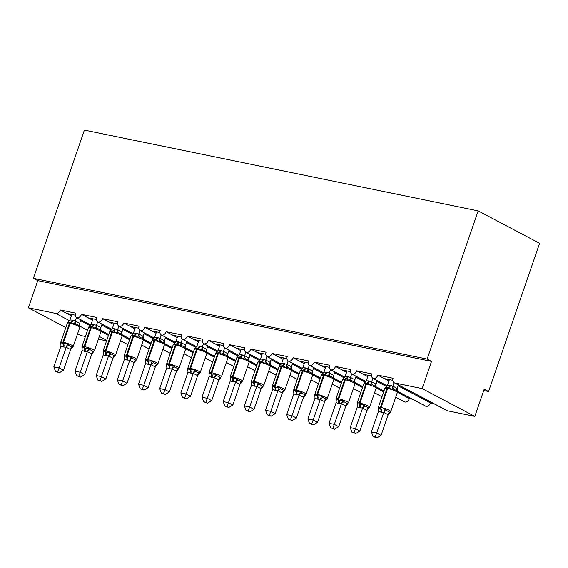 <?xml version="1.0" encoding="UTF-8"?>
<svg xmlns="http://www.w3.org/2000/svg" width="568" height="568" viewBox="0 0 568 568"><rect width="100%" height="100%" fill="white"/><g stroke="black" fill="none" stroke-linecap="round" stroke-linejoin="round"><path stroke-width="0.85" d="M65.824 327.566L28.4 307.82L37.765 280.627L33.37 278.313L84.398 130.122L478.157 210.884L539.6 243.317L488.572 391.501L484.185 389.186L474.827 416.38L447.513 410.778A4.359 3.181 117.8 0 1 446.888 410.55L394.22 382.754A4.359 3.181 117.8 0 1 393.077 378.252L377.834 375.121L388.924 380.979M483.73 390.507L488.572 391.501M75.246 315.183L66.875 313.465L71.376 315.844M90.759 325.01L77.092 317.796A4.359 3.181 117.8 0 1 76.673 317.626A4.359 3.181 117.8 0 1 75.53 313.117L60.286 309.993L66.875 313.465M108.666 334.786L106.372 334.311L108.453 335.411M96.418 319.528L88.04 317.81L92.548 320.189M111.931 329.355L98.264 322.141A4.359 3.181 117.8 0 1 97.845 321.964A4.359 3.181 117.8 0 1 96.702 317.462L81.458 314.338L88.04 317.81M129.838 339.124L127.544 338.656L129.625 339.749M117.59 323.866L109.212 322.148L113.721 324.527M133.104 333.693L119.436 326.479A4.359 3.181 117.8 0 1 119.01 326.309A4.359 3.181 117.8 0 1 117.867 321.8L102.63 318.676L109.212 322.148M151.01 343.47L148.709 342.994L150.79 344.094M138.755 328.212L130.384 326.493L134.886 328.872M154.269 338.038L140.601 330.825A4.359 3.181 117.8 0 1 140.182 330.654A4.359 3.181 117.8 0 1 139.039 326.146L123.796 323.022L130.384 326.493M172.175 347.808L169.882 347.339L171.962 348.44M159.927 332.557L151.549 330.839L156.058 333.217M175.441 342.376L161.773 335.163A4.359 3.181 117.8 0 1 161.355 334.992A4.359 3.181 117.8 0 1 160.212 330.491L144.968 327.36L151.549 330.839M193.347 352.153L191.054 351.684L193.134 352.778M181.1 336.895L172.722 335.177L177.23 337.555M196.613 346.721L182.939 339.508A4.359 3.181 117.8 0 1 182.52 339.337A4.359 3.181 117.8 0 1 181.377 334.829L166.14 331.705L172.722 335.177M214.519 356.491L212.219 356.022L214.299 357.123M202.265 341.24L193.887 339.522L198.395 341.9M217.778 351.059L204.111 343.846A4.359 3.181 117.8 0 1 203.692 343.675A4.359 3.181 117.8 0 1 202.549 339.174L187.305 336.043L193.887 339.522M235.684 360.836L233.391 360.368L235.471 361.461M223.437 345.578L215.059 343.86L219.567 346.239M238.951 355.405L225.283 348.191A4.359 3.181 117.8 0 1 224.857 348.021A4.359 3.181 117.8 0 1 223.721 343.512L208.477 340.388L215.059 343.86M256.857 365.181L254.563 364.706L256.644 365.806M244.609 349.923L236.231 348.205L240.74 350.584M260.116 359.75L246.448 352.536A4.359 3.181 117.8 0 1 246.029 352.359A4.359 3.181 117.8 0 1 244.886 347.857L229.649 344.733L236.231 348.205M278.029 369.519L275.728 369.051L277.809 370.144M265.774 354.262L257.396 352.543L261.905 354.922M281.288 364.088L267.62 356.874A4.359 3.181 117.8 0 1 267.201 356.704A4.359 3.181 117.8 0 1 266.058 352.195L250.815 349.071L257.396 352.543M299.194 373.865L296.901 373.389L298.981 374.49M286.946 358.607L278.569 356.889L283.077 359.267M302.46 368.433L288.792 361.22A4.359 3.181 117.8 0 1 288.366 361.049A4.359 3.181 117.8 0 1 287.231 356.541L271.987 353.417L278.569 356.889M320.366 378.203L318.066 377.734L320.146 378.835M308.112 362.952L299.741 361.234L304.249 363.612M323.625 372.771L309.958 365.558A4.359 3.181 117.8 0 1 309.539 365.387A4.359 3.181 117.8 0 1 308.396 360.886L293.152 357.755L299.741 361.234M341.531 382.548L339.238 382.079L341.318 383.173M329.284 367.29L320.906 365.572L325.414 367.95M344.797 377.116L331.13 369.903A4.359 3.181 117.8 0 1 330.711 369.732A4.359 3.181 117.8 0 1 329.568 365.224L314.324 362.1L320.906 365.572M362.704 386.886L360.41 386.417L362.49 387.518M350.456 371.635L342.078 369.917L346.586 372.296M365.97 381.455L352.302 374.241A4.359 3.181 117.8 0 1 351.876 374.071A4.359 3.181 117.8 0 1 350.74 369.569L335.496 366.438L342.078 369.917M383.876 391.231L381.575 390.763L383.656 391.856M371.621 375.973L363.25 374.255L367.752 376.634M387.135 385.8L373.467 378.586A4.359 3.181 117.8 0 1 373.048 378.416A4.359 3.181 117.8 0 1 371.905 373.907L356.661 370.783L363.25 374.255M405.893 395.747L402.748 395.101L409.329 398.58L412.475 399.219M80.564 320.693L90.12 325.734M101.019 331.485L104.952 332.55M101.736 325.031L111.285 330.079M122.191 335.83L126.124 336.888M122.901 329.376L132.458 334.417M143.356 340.168L147.289 341.233M144.073 333.721L153.623 338.762M164.528 344.513L168.462 345.578M165.245 338.059L174.795 343.1M185.701 348.858L189.634 349.916M186.41 342.405L195.967 347.446M206.866 353.197L210.799 354.262M207.583 346.743L217.132 351.784M228.038 357.542L231.971 358.6M228.748 351.088L238.304 356.129M249.203 361.88L253.143 362.945M249.92 355.426L259.477 360.474M270.375 366.225L274.308 367.283M271.092 359.771L280.642 364.812M291.547 370.563L295.481 371.628M292.257 364.116L301.814 369.157M312.712 374.908L316.646 375.973M313.429 368.454L322.986 373.495M333.885 379.254L337.818 380.311M334.602 372.8L344.151 377.841M355.057 383.592L358.99 384.657M355.767 377.138L365.323 382.179M376.222 387.937L380.155 388.995M376.939 381.483L386.496 386.524M397.394 392.275L401.327 393.34M392.793 380.319L384.415 378.6M427.065 400.092L423.92 399.446L430.501 402.918L433.647 403.564M398.111 385.821L419.354 397.039L422.5 397.678M28.4 307.82L55.707 313.422A4.359 3.181 -62.2 0 0 60.286 309.993M77.092 317.796A4.359 3.181 -62.2 0 0 81.458 314.338M98.264 322.141A4.359 3.181 -62.2 0 0 102.63 318.676M119.436 326.479A4.359 3.181 -62.2 0 0 123.796 323.022M140.601 330.825A4.359 3.181 -62.2 0 0 144.968 327.36M161.773 335.163A4.359 3.181 -62.2 0 0 166.14 331.705M182.939 339.508A4.359 3.181 -62.2 0 0 187.305 336.043M204.111 343.846A4.359 3.181 -62.2 0 0 208.477 340.388M225.283 348.191A4.359 3.181 -62.2 0 0 229.649 344.733M246.448 352.536A4.359 3.181 -62.2 0 0 250.815 349.071M267.62 356.874A4.359 3.181 -62.2 0 0 271.987 353.417M288.792 361.22A4.359 3.181 -62.2 0 0 293.152 357.755M309.958 365.558A4.359 3.181 -62.2 0 0 314.324 362.1M331.13 369.903A4.359 3.181 -62.2 0 0 335.496 366.438M352.302 374.241A4.359 3.181 -62.2 0 0 356.661 370.783M373.467 378.586A4.359 3.181 -62.2 0 0 377.834 375.121M37.765 280.627L431.517 361.39L422.159 388.583L394.845 382.981A4.359 3.181 117.8 0 1 394.22 382.754M77.582 333.771L81.068 335.61L85.413 336.504M98.385 339.167L106.578 340.843M397.288 391.21L425.716 406.205A4.359 3.181 117.8 0 0 426.135 406.383A4.359 3.181 -62.2 0 0 430.501 402.918M395.711 397.202L404.544 401.867A4.359 3.181 117.8 0 0 404.97 402.037A4.359 3.181 -62.2 0 0 409.329 398.58M426.135 406.383L397.28 391.153M419.354 397.039L423.92 399.446M422.159 388.583L474.827 416.38M478.157 210.884L427.129 359.075L431.517 361.39M33.37 278.313L427.129 359.075M423.728 399.347L424.019 398.487M402.556 395.001L402.854 394.142M381.384 390.656L381.682 389.804M360.219 386.318L360.51 385.459M339.046 381.973L339.344 381.114M317.874 377.635L318.172 376.776M296.709 373.29L297 372.43M275.537 368.951L275.835 368.092M254.372 364.606L254.663 363.747M233.199 360.261L233.498 359.409M212.027 355.923L212.326 355.064M190.862 351.578L191.153 350.719M169.69 347.24L169.988 346.381M148.518 342.894L148.816 342.035M127.353 338.556L127.644 337.697M106.181 334.211L106.479 333.352M404.97 402.037L395.726 397.16M383.968 390.954L376.108 386.808M398.182 392.694L402.748 395.101M381.98 396.734L374.553 392.822M362.796 386.616L354.943 382.47M377.017 388.349L381.575 390.763M360.808 392.396L353.388 388.476M341.631 382.271L333.771 378.125M355.845 384.011L360.41 386.417M339.636 388.05L332.216 384.131M320.459 377.933L312.599 373.787M334.673 379.665L339.238 382.079M318.471 383.712L311.044 379.793M299.286 373.588L291.434 369.441M313.508 375.327L318.066 377.734M297.298 379.367L289.879 375.448M278.121 369.25L270.261 365.096M292.335 370.982L296.901 373.389M276.133 375.029L268.707 371.11M256.949 364.905L249.089 360.758M271.163 366.644L275.728 369.051M254.961 370.684L247.534 366.765M235.784 360.559L227.924 356.413M249.998 362.299L254.563 364.706M233.789 366.339L226.369 362.427M214.612 356.221L206.752 352.075M228.826 357.954L233.391 360.368M212.624 362.001L205.197 358.081M193.439 351.876L185.587 347.73M207.654 353.615L212.219 356.022M191.451 357.655L184.025 353.743M172.274 347.538L164.415 343.391M186.489 349.27L191.054 351.684M170.279 353.317L162.86 349.398M151.102 343.193L143.243 339.046M165.316 344.932L169.882 347.339M149.114 348.972L141.688 345.053M129.93 338.855L122.077 334.708M144.144 340.587L148.709 342.994M127.942 344.634L120.515 340.715M108.765 334.509L100.905 330.363M122.979 336.249L127.544 338.656M101.807 331.904L106.372 334.311M388.789 380.908L389.243 379.587M367.617 376.563L368.071 375.249M346.452 372.225L346.906 370.904M325.279 367.879L325.734 366.566M304.114 363.541L304.562 362.221M282.942 359.196L283.396 357.875M261.77 354.851L262.224 353.537M240.605 350.513L241.059 349.192M219.433 346.168L219.887 344.854M198.26 341.829L198.715 340.509M177.095 337.484L177.55 336.171M155.923 333.146L156.377 331.826M134.751 328.801L135.205 327.48M113.586 324.456L114.04 323.142M92.414 320.118L92.868 318.797M71.241 315.772L71.696 314.459M378.629 408.832L378.345 407.299A6.248 0.887 19 0 1 380.475 407.334L381.107 407.469A6.248 0.887 19 0 1 389.435 410.394A6.248 0.887 19 0 1 390.791 411.495L397.344 392.46L397.06 390.926L393.738 389.144L391.885 389.35L388.576 387.475L385.139 387.816M378.657 408.875L378.316 407.512L381.185 408.953L385.147 408.91L386.396 410.458L389.691 412.198L390.791 411.495M375.171 436.948L373.055 436.515L376.925 437.878L375.171 436.948L376.662 433.05L371.373 431.964L378.473 411.324L381.341 412.212L383.812 412.29L376.662 433.05L381.05 435.365L388.157 414.725L383.769 412.411M390.131 412.396L388.157 414.725M394.022 382.64L392.822 386.112L397.181 388.391L397.252 391.011M398.402 384.969L397.209 388.427M389.392 379.623L387.482 385.147L389.953 385.225L392.822 386.112M385.054 387.944L387.482 385.147M392.779 386.233L391.885 389.35M378.515 411.204L378.316 408.03M385.147 408.91L383.812 412.29M371.373 431.964L373.055 436.515M376.925 437.878L381.05 435.365M357.457 404.487L357.173 402.953A6.248 0.887 19 0 1 359.303 402.996L359.942 403.124A6.248 0.887 19 0 1 368.263 406.049A6.248 0.887 19 0 1 369.619 407.149L376.172 388.114L375.888 386.581L372.565 384.806L370.712 385.005L367.411 383.13L363.967 383.471M357.485 404.53L357.144 403.173L359.374 404.48L363.974 404.572L365.224 406.12L368.518 407.852L369.619 407.149M354.006 432.61L351.89 432.177L355.76 433.533L354.006 432.61L355.49 428.705L350.2 427.619L357.343 406.858L360.176 407.874L362.64 407.945L355.49 428.705L359.878 431.02L366.985 410.387L362.597 408.072M368.959 408.058L366.985 410.387M372.849 378.295L371.649 381.774L376.044 384.089L376.087 386.673M377.237 380.624L376.044 384.089M368.22 375.278L366.317 380.808L368.788 380.887L371.649 381.774M363.882 383.606L366.317 380.808M371.614 381.895L370.712 385.005M357.343 406.858L357.144 403.692M363.974 404.572L362.64 407.945M350.2 427.619L351.89 432.177M355.76 433.533L359.878 431.02M336.284 400.149L336 398.608A6.248 0.887 19 0 1 338.137 398.651L338.769 398.786A6.248 0.887 19 0 1 347.098 401.711A6.248 0.887 19 0 1 348.447 402.811L355.007 383.776L354.723 382.236L351.393 380.461L349.54 380.666L346.239 378.785L342.802 379.133M336.32 400.191L335.979 398.828L338.84 400.27L342.809 400.227L344.059 401.775L347.346 403.514L348.447 402.811M332.834 428.265L330.718 427.832L334.587 429.195L332.834 428.265L334.325 424.36L329.028 423.274L336.135 402.641L339.004 403.529L341.474 403.607L334.325 424.36L338.713 426.682L345.82 406.042L341.425 403.727M347.793 403.713L345.82 406.042M351.677 373.957L350.484 377.429L354.844 379.708L354.915 382.328M356.065 376.279L354.872 379.743M347.055 370.932L345.145 376.463L347.616 376.541L350.484 377.429M342.717 379.261L345.145 376.463M350.442 377.55L349.54 380.666M336.178 402.52L335.979 399.347M342.809 400.227L341.474 403.607M329.028 423.274L330.718 427.832M334.587 429.195L338.713 426.682M315.119 395.804L314.835 394.27A6.248 0.887 19 0 1 316.965 394.313L317.597 394.44A6.248 0.887 19 0 1 325.925 397.366A6.248 0.887 19 0 1 327.282 398.466L333.835 379.431L333.551 377.897L330.228 376.115L328.375 376.321L325.066 374.447L321.63 374.788M315.148 395.846L314.807 394.483L317.036 395.797L321.637 395.889L322.887 397.437L326.181 399.169L327.282 398.466M311.662 423.927L309.553 423.494L313.415 424.85L311.662 423.927L313.153 420.022L307.863 418.935L315.006 398.175L317.831 399.19L320.302 399.261L313.153 420.022L317.54 422.336L324.647 401.704L320.26 399.389M326.621 399.375L324.647 401.704M330.512 369.612L329.312 373.084L333.672 375.37L333.743 377.983M334.893 371.941L333.7 375.405M325.883 366.594L323.98 372.125L326.444 372.196L329.312 373.084M321.545 374.923L323.98 372.125M329.27 373.211L328.375 376.321M315.006 398.175L314.807 395.008M321.637 395.889L320.302 399.261M307.863 418.935L309.553 423.494M313.415 424.85L317.54 422.336M293.947 391.466L293.663 389.925A6.248 0.887 19 0 1 295.793 389.967L296.432 390.102A6.248 0.887 19 0 1 304.753 393.028A6.248 0.887 19 0 1 306.109 394.128L312.663 375.093L312.379 373.552L309.056 371.777L307.203 371.976L303.901 370.102L300.465 370.45M293.976 391.501L293.642 390.145L295.871 391.451L300.465 391.544L301.714 393.091L305.009 394.831L306.109 394.128M290.496 419.582L288.381 419.149L292.25 420.505L290.496 419.582L291.98 415.677L286.691 414.59L293.834 393.837L296.027 394.717L299.13 394.923L291.98 415.677L296.375 417.991L303.475 397.359L299.087 395.044M305.449 395.03L303.475 397.359M309.34 365.267L308.147 368.746L312.506 371.025L312.577 373.645M313.728 367.595L312.535 371.06M304.711 362.249L302.808 367.78L305.279 367.858L308.147 368.746M300.373 370.577L302.808 367.78M308.104 368.866L307.203 371.976M293.834 393.837L293.635 390.663M300.465 391.544L299.13 394.923M286.691 414.59L288.381 419.149M292.25 420.505L296.375 417.991M272.775 387.12L272.491 385.587A6.248 0.887 19 0 1 274.628 385.629L275.26 385.757A6.248 0.887 19 0 1 283.588 388.682A6.248 0.887 19 0 1 284.944 389.783L291.498 370.748L291.214 369.214L287.884 367.432L286.031 367.638L282.729 365.764L279.293 366.104M272.81 387.163L272.47 385.8L274.699 387.113L279.3 387.206L280.549 388.746L283.844 390.486L284.944 389.783M269.324 415.243L267.209 414.803L271.078 416.166L269.324 415.243L270.815 411.339L265.519 410.252L272.626 389.612L275.494 390.5L277.965 390.578L270.815 411.339L275.203 413.653L282.31 393.02L277.915 390.699M284.284 390.692L282.31 393.02M288.168 360.928L286.975 364.4L291.334 366.68L291.405 369.299M292.555 363.257L291.363 366.722M283.546 357.911L281.636 363.442L284.106 363.513L286.975 364.4M279.207 366.239L281.636 363.442M286.932 364.528L286.031 367.638M272.668 389.492L272.47 386.325M279.3 387.206L277.965 390.578M265.519 410.252L267.209 414.803M271.078 416.166L275.203 413.653M251.61 382.782L251.326 381.242A6.248 0.887 19 0 1 253.456 381.284L254.088 381.412A6.248 0.887 19 0 1 262.416 384.337A6.248 0.887 19 0 1 263.772 385.438L270.325 366.41L270.041 364.869L266.719 363.094L264.865 363.293L261.557 361.418L258.12 361.759M251.638 382.818L251.297 381.462L253.527 382.768L258.128 382.86L259.377 384.408L262.672 386.148L263.772 385.438M248.152 410.898L246.043 410.465L249.906 411.821L248.152 410.898L249.643 406.993L244.354 405.907L251.454 385.274L254.322 386.162L256.793 386.24L249.643 406.993L254.031 409.308L261.138 388.675L256.75 386.361M263.112 386.346L261.138 388.675M267.003 356.583L265.803 360.062L270.162 362.341L270.233 364.961M271.383 358.912L270.19 362.377M262.373 353.566L260.471 359.097L262.934 359.175L265.803 360.062M258.035 361.894L260.471 359.097M265.767 360.183L264.865 363.293M251.496 385.154L251.297 381.98M258.128 382.86L256.793 386.24M244.354 405.907L246.043 410.465M249.906 411.821L254.031 409.308M230.438 378.437L230.154 376.904A6.248 0.887 19 0 1 232.284 376.946L232.923 377.074A6.248 0.887 19 0 1 241.244 379.999A6.248 0.887 19 0 1 242.6 381.1L249.153 362.064L248.869 360.531L245.546 358.749L243.693 358.955L240.392 357.08L236.955 357.421M230.473 378.48L230.132 377.116L232.994 378.558L236.955 378.515L238.205 380.063L241.499 381.803L242.6 381.1M226.987 406.553L224.871 406.12L228.741 407.483L226.987 406.553L228.471 402.655L223.181 401.569L230.324 380.808L232.518 381.689L235.621 381.895L228.471 402.655L232.866 404.97L239.966 384.33L235.578 382.015M241.94 382.001L239.966 384.33M245.83 352.245L244.638 355.717L248.997 357.996L249.068 360.616M250.218 354.574L249.025 358.032M241.201 349.228L239.298 354.751L241.769 354.83L244.638 355.717M236.863 357.549L239.298 354.751M244.595 355.838L243.693 358.955M230.324 380.808L230.125 377.642M236.955 378.515L235.621 381.895M223.181 401.569L224.871 406.12M228.741 407.483L232.866 404.97M209.265 374.099L208.989 372.558A6.248 0.887 19 0 1 211.119 372.601L211.75 372.729A6.248 0.887 19 0 1 220.079 375.654A6.248 0.887 19 0 1 221.435 376.754L227.988 357.719L227.704 356.186L224.381 354.411L222.528 354.609L219.22 352.735L215.783 353.076M209.301 374.135L208.96 372.778L211.189 374.085L215.79 374.177L217.04 375.725L220.334 377.457L221.435 376.754M205.815 402.215L203.699 401.782L207.569 403.138L205.815 402.215L207.306 398.31L202.009 397.224L209.159 376.463L211.985 377.479L214.456 377.55L207.306 398.31L211.694 400.625L218.801 379.992L214.413 377.677M220.774 377.663L218.801 379.992M224.658 347.9L223.465 351.379L227.825 353.658L227.896 356.278M229.046 350.229L227.853 353.694M220.036 344.882L218.126 350.413L220.597 350.491L223.465 351.379M215.698 353.211L218.126 350.413M223.423 351.5L222.528 354.609M209.159 376.463L208.96 373.297M215.79 374.177L214.456 377.55M202.009 397.224L203.699 401.782M207.569 403.138L211.694 400.625M188.1 369.754L187.816 368.22A6.248 0.887 19 0 1 189.946 368.256L190.585 368.391A6.248 0.887 19 0 1 198.906 371.316A6.248 0.887 19 0 1 200.263 372.416L206.816 353.381L206.532 351.84L203.209 350.065L201.356 350.271L198.047 348.39L194.611 348.738M188.129 369.796L187.788 368.433L190.656 369.875L194.618 369.832L195.868 371.38L199.162 373.119L200.263 372.416M184.65 397.87L182.534 397.437L186.403 398.8L184.65 397.87L186.134 393.965L180.844 392.886L187.944 372.246L190.812 373.133L193.283 373.211L186.134 393.965L190.521 396.286L197.629 375.647L193.241 373.332M199.602 373.318L197.629 375.647M203.493 343.562L202.293 347.034L206.653 349.313L206.724 351.933M207.874 345.884L206.681 349.348M198.864 340.537L196.961 346.068L199.425 346.146L202.293 347.034M194.526 348.866L196.961 346.068M202.258 347.154L201.356 350.271M187.987 372.125L187.788 368.951M194.618 369.832L193.283 373.211M180.844 392.886L182.534 397.437M186.403 398.8L190.521 396.286M166.928 365.409L166.644 363.875A6.248 0.887 19 0 1 168.774 363.918L169.413 364.045A6.248 0.887 19 0 1 177.741 366.971A6.248 0.887 19 0 1 179.09 368.071L185.644 349.036L185.367 347.502L182.037 345.72L180.184 345.926L176.882 344.052L173.446 344.393M166.964 365.451L166.623 364.088L168.852 365.401L173.446 365.494L174.703 367.042L177.99 368.774L179.09 368.071M163.477 393.532L161.362 393.099L165.231 394.455L163.477 393.532L164.968 389.627L159.672 388.54L166.822 367.78L169.647 368.795L172.111 368.866L164.968 389.627L169.356 391.941L176.456 371.309L172.069 368.994M178.437 368.98L176.456 371.309M182.321 339.217L181.128 342.689L185.487 344.975L185.559 347.595M186.709 341.546L185.516 345.01M177.699 336.199L175.789 341.73L178.26 341.801L181.128 342.689M173.361 344.527L175.789 341.73M181.085 342.816L180.184 345.926M166.822 367.78L166.623 364.613M173.446 365.494L172.111 368.866M159.672 388.54L161.362 393.099M165.231 394.455L169.356 391.941M145.756 361.07L145.479 359.53A6.248 0.887 19 0 1 147.609 359.572L148.241 359.707A6.248 0.887 19 0 1 156.569 362.632A6.248 0.887 19 0 1 157.925 363.733L164.479 344.698L164.195 343.157L160.872 341.382L159.019 341.581L155.71 339.707L152.274 340.054M145.791 361.106L145.451 359.75L147.68 361.056L152.281 361.149L153.53 362.696L156.825 364.436L157.925 363.733M142.305 389.186L140.189 388.753L144.059 390.117L142.305 389.186L143.796 385.281L138.5 384.195L145.607 363.563L148.475 364.45L150.946 364.528L143.796 385.281L148.184 387.596L155.291 366.964L150.903 364.649M157.265 364.635L155.291 366.964M161.156 334.879L159.956 338.351L164.315 340.63L164.386 343.249M165.536 337.2L164.344 340.665M156.527 331.854L154.617 337.385L157.088 337.463L159.956 338.351M152.188 340.182L154.617 337.385M159.913 338.471L159.019 341.581M145.649 363.442L145.451 360.268M152.281 361.149L150.946 364.528M138.5 384.195L140.189 388.753M144.059 390.117L148.184 387.596M124.591 356.725L124.307 355.192A6.248 0.887 19 0 1 126.437 355.234L127.076 355.362A6.248 0.887 19 0 1 135.397 358.287A6.248 0.887 19 0 1 136.753 359.388L143.306 340.353L143.022 338.819L139.7 337.037L137.846 337.243L134.538 335.368L131.101 335.709M124.619 356.768L124.278 355.405L126.508 356.718L131.109 356.81L132.358 358.351L135.653 360.091L136.753 359.388M121.14 384.848L119.024 384.415L122.894 385.771L121.14 384.848L122.624 380.943L117.335 379.857L124.477 359.097L126.671 359.977L129.774 360.183L122.624 380.943L127.012 383.258L134.119 362.625L129.731 360.304M136.093 360.297L134.119 362.625M139.984 330.533L138.784 334.005L143.143 336.284L143.214 338.904M144.364 332.862L143.179 336.327M135.354 327.516L133.452 333.047L135.915 333.118L138.784 334.005M131.016 335.844L133.452 333.047M138.748 334.133L137.846 337.243M124.477 359.097L124.278 355.93M131.109 356.81L129.774 360.183M117.335 379.857L119.024 384.415M122.894 385.771L127.012 383.258M103.419 352.387L103.135 350.846A6.248 0.887 19 0 1 105.272 350.889L105.904 351.017A6.248 0.887 19 0 1 114.232 353.942A6.248 0.887 19 0 1 115.581 355.043L122.134 336.015L121.857 334.474L118.527 332.699L116.674 332.898L113.373 331.023L109.936 331.364M103.454 352.423L103.113 351.067L105.343 352.373L109.936 352.465L111.193 354.013L114.48 355.753L115.581 355.043M99.968 380.503L97.852 380.07L101.722 381.426L99.968 380.503L101.459 376.598L96.162 375.512L103.269 354.879L106.138 355.767L108.602 355.845L101.459 376.598L105.847 378.913L112.947 358.28L108.559 355.966M114.928 355.951L112.947 358.28M118.811 326.188L117.619 329.667L121.978 331.946L122.049 334.566M123.199 328.517L122.006 331.982M114.189 323.171L112.279 328.702L114.75 328.78L117.619 329.667M109.851 331.499L112.279 328.702M117.576 329.788L116.674 332.898M103.312 354.759L103.113 351.585M109.936 352.465L108.602 355.845M96.162 375.512L97.852 380.07M101.722 381.426L105.847 378.913M82.253 348.042L81.969 346.508A6.248 0.887 19 0 1 84.099 346.551L84.731 346.679A6.248 0.887 19 0 1 93.06 349.604A6.248 0.887 19 0 1 94.416 350.704L100.969 331.669L100.685 330.136L97.362 328.354L95.509 328.56L92.201 326.685L88.764 327.026M82.282 348.085L81.941 346.721L84.809 348.163L88.771 348.12L90.021 349.668L93.315 351.407L94.416 350.704M78.796 376.158L76.68 375.725L80.549 377.088L78.796 376.158L80.287 372.26L74.997 371.174L82.097 350.534L84.966 351.422L87.436 351.5L80.287 372.26L84.675 374.575L91.782 353.935L87.394 351.62M93.755 351.606L91.782 353.935M97.646 321.85L96.446 325.322L100.806 327.601L100.877 330.221M102.027 324.179L100.834 327.637M93.017 318.833L91.107 324.356L93.578 324.434L96.446 325.322M88.679 327.161L91.107 324.356M96.404 325.443L95.509 328.56M82.14 350.413L81.941 347.247M88.771 348.12L87.436 351.5M74.997 371.174L76.68 375.725M80.549 377.088L84.675 374.575M61.081 343.704L60.797 342.163A6.248 0.887 19 0 1 62.927 342.206L63.566 342.334A6.248 0.887 19 0 1 71.888 345.259A6.248 0.887 19 0 1 73.244 346.359L79.797 327.331L79.513 325.791L76.19 324.016L74.337 324.214L71.035 322.34L67.592 322.681M61.11 343.739L60.769 342.383L62.998 343.69L67.599 343.782L68.849 345.33L72.143 347.069L73.244 346.359M57.631 371.82L55.515 371.387L59.384 372.743L57.631 371.82L59.115 367.915L53.825 366.829L60.968 346.075L63.793 347.084L66.264 347.162L59.115 367.915L63.502 370.23L70.609 349.597L66.222 347.282M72.583 347.268L70.609 349.597M76.474 317.505L75.274 320.984L79.669 323.298L79.705 325.883M80.862 319.834L79.669 323.298M71.845 314.487L69.942 320.018L72.413 320.096L75.274 320.984M67.507 322.816L69.942 320.018M75.239 321.105L74.337 324.214M60.968 346.075L60.769 342.902M67.599 343.782L66.264 347.162M53.825 366.829L55.515 371.387M59.384 372.743L63.502 370.23M55.707 313.422L69.552 320.728M79.754 326.11L87.571 330.235M99.329 336.441L106.748 340.353M394.845 382.981L447.513 410.778M389.953 385.225A3.195 2.137 -78.4 0 1 387.944 387.34A1.455 0.973 101.6 0 0 387.028 388.306A6.248 0.887 -161 0 0 384.898 388.264L385.182 387.766M397.344 392.46A6.248 0.887 -161 0 0 395.988 391.359A6.248 0.887 -161 0 0 387.66 388.434L387.028 388.306L380.475 407.334A1.455 0.973 101.6 0 0 380.546 408.818A3.195 2.137 -78.4 0 1 380.709 412.084M381.341 412.212A3.195 2.137 -78.4 0 0 381.185 408.953A1.455 0.973 -78.4 0 1 381.107 407.469L387.66 388.434A1.455 0.973 -78.4 0 1 388.576 387.475A3.195 2.137 -78.4 0 0 390.592 385.36M392.864 386.112A3.195 2.364 -88.1 0 0 393.738 389.144M397.181 388.391A3.195 2.087 -39.2 0 0 397.025 390.883M386.396 410.458A3.195 2.087 -39.2 0 0 383.798 412.446M389.691 412.198A3.195 2.364 -88.1 0 0 388.114 414.725M368.788 380.887A3.195 2.137 -78.4 0 1 366.772 383.002A1.455 0.973 101.6 0 0 365.856 383.961A6.248 0.887 -161 0 0 363.726 383.918L364.01 383.421M376.172 388.114A6.248 0.887 -161 0 0 374.816 387.021A6.248 0.887 -161 0 0 366.495 384.096L365.856 383.961L359.303 402.996A1.455 0.973 101.6 0 0 359.374 404.48A3.195 2.137 -78.4 0 1 359.537 407.739M360.176 407.874A3.195 2.137 -78.4 0 0 360.013 404.608A1.455 0.973 -78.4 0 1 359.942 403.124L366.495 384.096A1.455 0.973 -78.4 0 1 367.411 383.13A3.195 2.137 -78.4 0 0 369.42 381.014M371.692 381.774A3.195 2.364 -88.1 0 0 372.565 384.806M376.009 384.053A3.195 2.087 -39.2 0 0 375.86 386.538M365.224 406.12A3.195 2.087 -39.2 0 0 362.625 408.108M368.518 407.852A3.195 2.364 -88.1 0 0 366.942 410.387M347.616 376.541A3.195 2.137 -78.4 0 1 345.6 378.657A1.455 0.973 101.6 0 0 344.691 379.623A6.248 0.887 -161 0 0 342.554 379.58L342.838 379.083M355.007 383.776A6.248 0.887 -161 0 0 353.651 382.676A6.248 0.887 -161 0 0 345.323 379.751L344.691 379.623L338.137 398.651A1.455 0.973 101.6 0 0 338.209 400.135A3.195 2.137 -78.4 0 1 338.365 403.401M339.004 403.529A3.195 2.137 -78.4 0 0 338.84 400.27A1.455 0.973 -78.4 0 1 338.769 398.786L345.323 379.751A1.455 0.973 -78.4 0 1 346.239 378.785A3.195 2.137 -78.4 0 0 348.248 376.669M350.527 377.429A3.195 2.364 -88.1 0 0 351.393 380.461M354.844 379.708A3.195 2.087 -39.2 0 0 354.688 382.2M344.059 401.775A3.195 2.087 -39.2 0 0 341.46 403.763M347.346 403.514A3.195 2.364 -88.1 0 0 345.777 406.042M326.444 372.196A3.195 2.137 -78.4 0 1 324.434 374.319A1.455 0.973 101.6 0 0 323.519 375.278A6.248 0.887 -161 0 0 321.389 375.235L321.673 374.738M333.835 379.431A6.248 0.887 -161 0 0 332.479 378.331A6.248 0.887 -161 0 0 324.15 375.405L323.519 375.278L316.965 394.313A1.455 0.973 101.6 0 0 317.036 395.797A3.195 2.137 -78.4 0 1 317.2 399.055M317.831 399.19A3.195 2.137 -78.4 0 0 317.675 395.924A1.455 0.973 -78.4 0 1 317.597 394.44L324.15 375.405A1.455 0.973 -78.4 0 1 325.066 374.447A3.195 2.137 -78.4 0 0 327.083 372.331M329.355 373.091A3.195 2.364 -88.1 0 0 330.228 376.115M333.672 375.37A3.195 2.087 -39.2 0 0 333.522 377.855M322.887 397.437A3.195 2.087 -39.2 0 0 320.288 399.425M326.181 399.169A3.195 2.364 -88.1 0 0 324.605 401.704M305.279 367.858A3.195 2.137 -78.4 0 1 303.262 369.974A1.455 0.973 101.6 0 0 302.346 370.932A6.248 0.887 -161 0 0 300.216 370.897L300.5 370.4M312.663 375.093A6.248 0.887 -161 0 0 311.307 373.993A6.248 0.887 -161 0 0 302.985 371.067L302.346 370.932L295.793 389.967A1.455 0.973 101.6 0 0 295.871 391.451A3.195 2.137 -78.4 0 1 296.027 394.717M296.666 394.845A3.195 2.137 -78.4 0 0 296.503 391.579A1.455 0.973 -78.4 0 1 296.432 390.102L302.985 371.067A1.455 0.973 -78.4 0 1 303.901 370.102A3.195 2.137 -78.4 0 0 305.911 367.986M308.183 368.746A3.195 2.364 -88.1 0 0 309.056 371.777M312.506 371.025A3.195 2.087 -39.2 0 0 312.35 373.517M301.714 393.091A3.195 2.087 -39.2 0 0 299.116 395.079M305.009 394.831A3.195 2.364 -88.1 0 0 303.433 397.359M284.106 363.513A3.195 2.137 -78.4 0 1 282.097 365.629A1.455 0.973 101.6 0 0 281.181 366.594A6.248 0.887 -161 0 0 279.051 366.552L279.328 366.055M291.498 370.748A6.248 0.887 -161 0 0 290.141 369.647A6.248 0.887 -161 0 0 281.813 366.722L281.181 366.594L274.628 385.629A1.455 0.973 101.6 0 0 274.699 387.113A3.195 2.137 -78.4 0 1 274.855 390.372M275.494 390.5A3.195 2.137 -78.4 0 0 275.331 387.241A1.455 0.973 -78.4 0 1 275.26 385.757L281.813 366.722A1.455 0.973 -78.4 0 1 282.729 365.764A3.195 2.137 -78.4 0 0 284.738 363.648M287.017 364.4A3.195 2.364 -88.1 0 0 287.884 367.432M291.334 366.68A3.195 2.087 -39.2 0 0 291.178 369.172M280.549 388.746A3.195 2.087 -39.2 0 0 277.951 390.734M283.844 390.486A3.195 2.364 -88.1 0 0 282.268 393.013M262.934 359.175A3.195 2.137 -78.4 0 1 260.925 361.291A1.455 0.973 101.6 0 0 260.009 362.249A6.248 0.887 -161 0 0 257.879 362.206L258.163 361.709M270.325 366.41A6.248 0.887 -161 0 0 268.969 365.309A6.248 0.887 -161 0 0 260.648 362.384L260.009 362.249L253.456 381.284A1.455 0.973 101.6 0 0 253.527 382.768A3.195 2.137 -78.4 0 1 253.69 386.034M254.322 386.162A3.195 2.137 -78.4 0 0 254.166 382.896A1.455 0.973 -78.4 0 1 254.088 381.412L260.648 362.384A1.455 0.973 -78.4 0 1 261.557 361.418A3.195 2.137 -78.4 0 0 263.573 359.303M265.845 360.062A3.195 2.364 -88.1 0 0 266.719 363.094M270.162 362.341A3.195 2.087 -39.2 0 0 270.013 364.834M259.377 384.408A3.195 2.087 -39.2 0 0 256.779 386.396M262.672 386.148A3.195 2.364 -88.1 0 0 261.095 388.675M241.769 354.83A3.195 2.137 -78.4 0 1 239.753 356.945A1.455 0.973 101.6 0 0 238.837 357.911A6.248 0.887 -161 0 0 236.707 357.868L236.991 357.371M249.153 362.064A6.248 0.887 -161 0 0 247.804 360.964A6.248 0.887 -161 0 0 239.476 358.039L238.837 357.911L232.284 376.946A1.455 0.973 101.6 0 0 232.362 378.423A3.195 2.137 -78.4 0 1 232.518 381.689M233.157 381.817A3.195 2.137 -78.4 0 0 232.994 378.558A1.455 0.973 -78.4 0 1 232.923 377.074L239.476 358.039A1.455 0.973 -78.4 0 1 240.392 357.08A3.195 2.137 -78.4 0 0 242.401 354.964M244.673 355.717A3.195 2.364 -88.1 0 0 245.546 358.749M248.997 357.996A3.195 2.087 -39.2 0 0 248.841 360.488M238.205 380.063A3.195 2.087 -39.2 0 0 235.606 382.051M241.499 381.803A3.195 2.364 -88.1 0 0 239.923 384.33M220.597 350.491A3.195 2.137 -78.4 0 1 218.588 352.607A1.455 0.973 101.6 0 0 217.672 353.566A6.248 0.887 -161 0 0 215.542 353.523L215.819 353.026M227.988 357.719A6.248 0.887 -161 0 0 226.632 356.626A6.248 0.887 -161 0 0 218.304 353.701L217.672 353.566L211.119 372.601A1.455 0.973 101.6 0 0 211.189 374.085A3.195 2.137 -78.4 0 1 211.353 377.344M211.985 377.479A3.195 2.137 -78.4 0 0 211.821 374.213A1.455 0.973 -78.4 0 1 211.75 372.729L218.304 353.701A1.455 0.973 -78.4 0 1 219.22 352.735A3.195 2.137 -78.4 0 0 221.229 350.619M223.508 351.379A3.195 2.364 -88.1 0 0 224.381 354.411M227.825 353.658A3.195 2.087 -39.2 0 0 227.669 356.143M217.04 375.725A3.195 2.087 -39.2 0 0 214.441 377.713M220.334 377.457A3.195 2.364 -88.1 0 0 218.758 379.992M199.425 346.146A3.195 2.137 -78.4 0 1 197.416 348.262A1.455 0.973 101.6 0 0 196.5 349.228A6.248 0.887 -161 0 0 194.37 349.185L194.654 348.688M206.816 353.381A6.248 0.887 -161 0 0 205.46 352.281A6.248 0.887 -161 0 0 197.139 349.356L196.5 349.228L189.946 368.256A1.455 0.973 101.6 0 0 190.017 369.74A3.195 2.137 -78.4 0 1 190.181 373.006M190.812 373.133A3.195 2.137 -78.4 0 0 190.656 369.875A1.455 0.973 -78.4 0 1 190.585 368.391L197.139 349.356A1.455 0.973 -78.4 0 1 198.047 348.39A3.195 2.137 -78.4 0 0 200.064 346.274M202.336 347.034A3.195 2.364 -88.1 0 0 203.209 350.065M206.653 349.313A3.195 2.087 -39.2 0 0 206.504 351.805M195.868 371.38A3.195 2.087 -39.2 0 0 193.269 373.368M199.162 373.119A3.195 2.364 -88.1 0 0 197.586 375.647M178.26 341.801A3.195 2.137 -78.4 0 1 176.243 343.924A1.455 0.973 101.6 0 0 175.334 344.882A6.248 0.887 -161 0 0 173.197 344.84L173.481 344.343M185.644 349.036A6.248 0.887 -161 0 0 184.295 347.935A6.248 0.887 -161 0 0 175.966 345.01L175.334 344.882L168.774 363.918A1.455 0.973 101.6 0 0 168.852 365.401A3.195 2.137 -78.4 0 1 169.008 368.66M169.647 368.795A3.195 2.137 -78.4 0 0 169.484 365.529A1.455 0.973 -78.4 0 1 169.413 364.045L175.966 345.01A1.455 0.973 -78.4 0 1 176.882 344.052A3.195 2.137 -78.4 0 0 178.892 341.936M181.164 342.696A3.195 2.364 -88.1 0 0 182.037 345.72M185.487 344.975A3.195 2.087 -39.2 0 0 185.331 347.46M174.703 367.042A3.195 2.087 -39.2 0 0 172.097 369.03M177.99 368.774A3.195 2.364 -88.1 0 0 176.421 371.309M157.088 337.463A3.195 2.137 -78.4 0 1 155.078 339.579A1.455 0.973 101.6 0 0 154.162 340.537A6.248 0.887 -161 0 0 152.032 340.502L152.309 340.005M164.479 344.698A6.248 0.887 -161 0 0 163.123 343.597A6.248 0.887 -161 0 0 154.794 340.672L154.162 340.537L147.609 359.572A1.455 0.973 101.6 0 0 147.68 361.056A3.195 2.137 -78.4 0 1 147.843 364.322M148.475 364.45A3.195 2.137 -78.4 0 0 148.319 361.184A1.455 0.973 -78.4 0 1 148.241 359.707L154.794 340.672A1.455 0.973 -78.4 0 1 155.71 339.707A3.195 2.137 -78.4 0 0 157.726 337.591M159.998 338.351A3.195 2.364 -88.1 0 0 160.872 341.382M164.315 340.63A3.195 2.087 -39.2 0 0 164.159 343.122M153.53 362.696A3.195 2.087 -39.2 0 0 150.932 364.684M156.825 364.436A3.195 2.364 -88.1 0 0 155.249 366.964M135.915 333.118A3.195 2.137 -78.4 0 1 133.906 335.234A1.455 0.973 101.6 0 0 132.99 336.199A6.248 0.887 -161 0 0 130.86 336.157L131.144 335.66M143.306 340.353A6.248 0.887 -161 0 0 141.95 339.252A6.248 0.887 -161 0 0 133.629 336.327L132.99 336.199L126.437 355.234A1.455 0.973 101.6 0 0 126.508 356.718A3.195 2.137 -78.4 0 1 126.671 359.977M127.303 360.105A3.195 2.137 -78.4 0 0 127.147 356.846A1.455 0.973 -78.4 0 1 127.076 355.362L133.629 336.327A1.455 0.973 -78.4 0 1 134.538 335.368A3.195 2.137 -78.4 0 0 136.554 333.253M138.826 334.005A3.195 2.364 -88.1 0 0 139.7 337.037M143.143 336.284A3.195 2.087 -39.2 0 0 142.994 338.776M132.358 358.351A3.195 2.087 -39.2 0 0 129.76 360.346M135.653 360.091A3.195 2.364 -88.1 0 0 134.076 362.618M114.75 328.78A3.195 2.137 -78.4 0 1 112.734 330.895A1.455 0.973 101.6 0 0 111.825 331.854A6.248 0.887 -161 0 0 109.688 331.811L109.972 331.314M122.134 336.015A6.248 0.887 -161 0 0 120.785 334.914A6.248 0.887 -161 0 0 112.457 331.989L111.825 331.854L105.272 350.889A1.455 0.973 101.6 0 0 105.343 352.373A3.195 2.137 -78.4 0 1 105.499 355.639M106.138 355.767A3.195 2.137 -78.4 0 0 105.975 352.501A1.455 0.973 -78.4 0 1 105.904 351.017L112.457 331.989A1.455 0.973 -78.4 0 1 113.373 331.023A3.195 2.137 -78.4 0 0 115.382 328.907M117.661 329.667A3.195 2.364 -88.1 0 0 118.527 332.699M121.978 331.946A3.195 2.087 -39.2 0 0 121.822 334.438M111.193 354.013A3.195 2.087 -39.2 0 0 108.587 356.001M114.48 355.753A3.195 2.364 -88.1 0 0 112.911 358.28M93.578 324.434A3.195 2.137 -78.4 0 1 91.569 326.55A1.455 0.973 101.6 0 0 90.653 327.516A6.248 0.887 -161 0 0 88.523 327.473L88.807 326.976M100.969 331.669A6.248 0.887 -161 0 0 99.613 330.569A6.248 0.887 -161 0 0 91.285 327.644L90.653 327.516L84.099 346.551A1.455 0.973 101.6 0 0 84.17 348.028A3.195 2.137 -78.4 0 1 84.334 351.294M84.966 351.422A3.195 2.137 -78.4 0 0 84.809 348.163A1.455 0.973 -78.4 0 1 84.731 346.679L91.285 327.644A1.455 0.973 -78.4 0 1 92.201 326.685A3.195 2.137 -78.4 0 0 94.217 324.569M96.489 325.322A3.195 2.364 -88.1 0 0 97.362 328.354M100.806 327.601A3.195 2.087 -39.2 0 0 100.65 330.093M90.021 349.668A3.195 2.087 -39.2 0 0 87.422 351.656M93.315 351.407A3.195 2.364 -88.1 0 0 91.739 353.935M72.413 320.096A3.195 2.137 -78.4 0 1 70.397 322.212A1.455 0.973 101.6 0 0 69.481 323.171A6.248 0.887 -161 0 0 67.351 323.128L67.635 322.631M79.797 327.331A6.248 0.887 -161 0 0 78.441 326.231A6.248 0.887 -161 0 0 70.12 323.306L69.481 323.171L62.927 342.206A1.455 0.973 101.6 0 0 62.998 343.69A3.195 2.137 -78.4 0 1 63.162 346.949M63.793 347.084A3.195 2.137 -78.4 0 0 63.637 343.817A1.455 0.973 -78.4 0 1 63.566 342.334L70.12 323.306A1.455 0.973 -78.4 0 1 71.035 322.34A3.195 2.137 -78.4 0 0 73.045 320.224M75.317 320.984A3.195 2.364 -88.1 0 0 76.19 324.016M79.634 323.263A3.195 2.087 -39.2 0 0 79.484 325.748M68.849 345.33A3.195 2.087 -39.2 0 0 66.25 347.318M72.143 347.069A3.195 2.364 -88.1 0 0 70.567 349.597M373.048 378.416L387.113 385.835M351.876 374.071L365.941 381.497M376.123 386.865L383.954 390.997M330.711 369.732L344.769 377.152M354.95 382.527L362.782 386.659M374.539 392.864L381.966 396.776M309.539 365.387L323.604 372.807M333.785 378.181L341.616 382.314M353.367 388.519L360.794 392.438M288.366 361.049L302.432 368.469M312.613 373.836L320.444 377.976M332.202 384.174L339.621 388.093M267.201 356.704L281.259 364.123M291.441 369.498L299.272 373.63M311.03 379.836L318.456 383.755M246.029 352.359L260.094 359.785M270.276 365.153L278.107 369.292M289.865 375.491L297.284 379.41M224.857 348.021L238.922 355.44M249.103 360.815L256.935 364.947M268.692 371.152L276.119 375.072M203.692 343.675L217.757 351.102M227.931 356.47L235.77 360.602M247.52 366.807L254.947 370.726M182.52 339.337L196.585 346.757M206.766 352.132L214.597 356.264M226.355 362.469L233.775 366.381M161.355 334.992L175.413 342.412M185.594 347.786L193.425 351.919M205.183 358.124L212.609 362.043M140.182 330.654L154.248 338.074M164.422 343.441L172.26 347.58M184.011 353.779L191.437 357.698M119.01 326.309L133.075 333.728M143.257 339.103L151.088 343.235M162.846 349.441L170.265 353.36M97.845 321.964L111.903 329.39M122.084 334.758L129.916 338.897M141.673 345.096L149.1 349.015M76.673 317.626L90.738 325.045M100.912 330.42L108.751 334.552M120.501 340.757L127.928 344.677M378.345 407.299L384.898 388.264M357.173 402.953L363.726 383.918M336 398.608L342.554 379.58M314.835 394.27L321.389 375.235M293.663 389.925L300.216 370.897M272.491 385.587L279.051 366.552M251.326 381.242L257.879 362.206M230.154 376.904L236.707 357.868M208.989 372.558L215.542 353.523M187.816 368.22L194.37 349.185M166.644 363.875L173.197 344.84M145.479 359.53L152.032 340.502M124.307 355.192L130.86 336.157M103.135 350.846L109.688 331.811M81.969 346.508L88.523 327.473M60.797 342.163L67.351 323.128"/></g></svg>
